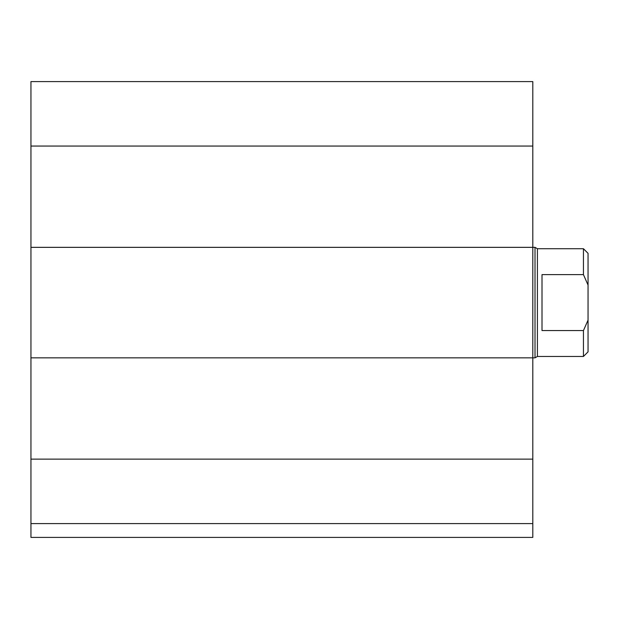 <?xml version="1.0" encoding="UTF-8"?>
<svg xmlns="http://www.w3.org/2000/svg" width="619" height="619" viewBox="0 0 619 619"><rect width="100%" height="100%" fill="white"/><g stroke="black" fill="none" stroke-linecap="round" stroke-linejoin="round"><path stroke-width="0.93" d="M532.804 523.589L30.95 523.589L30.95 537.408L532.804 537.408L532.804 81.592L30.95 81.592L30.95 146.053L532.804 146.053M30.95 523.589L30.95 357.844L535.009 357.844L535.009 247.345L30.95 247.345L30.95 146.053M30.95 357.844L30.95 247.345M542.012 274.627L583.446 274.627L588.05 285.065L588.05 320.124L583.446 330.561L542.012 330.561L542.012 274.627M588.05 285.065L588.05 253.326L583.446 248.722L583.446 274.627M583.446 330.561L583.446 356.459L588.05 351.855L588.05 320.124M583.446 248.722L537.408 248.722L537.408 356.459L583.446 356.459M30.95 459.136L532.804 459.136M537.408 248.722L535.009 247.345M537.408 356.459L535.009 357.844"/></g></svg>

